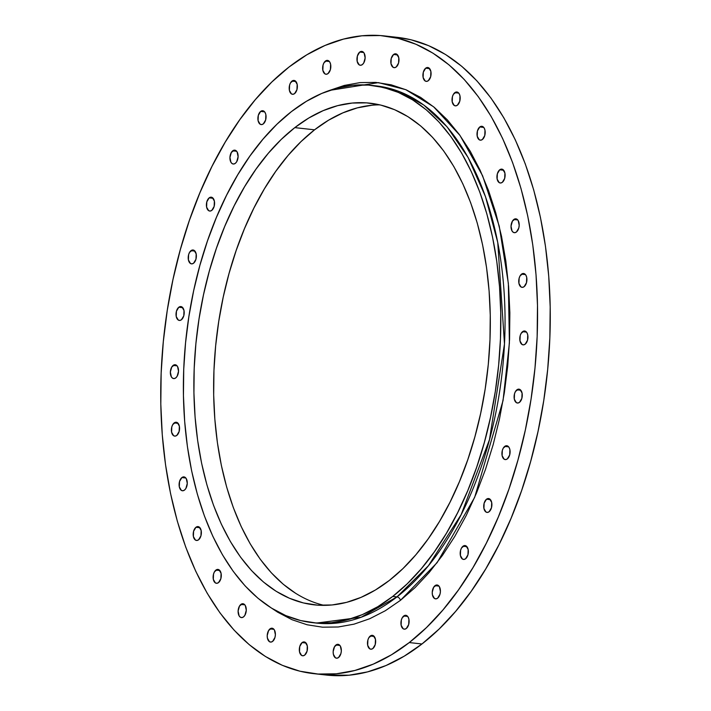 <?xml version="1.0" encoding="UTF-8"?>
<svg xmlns="http://www.w3.org/2000/svg" width="711" height="711" viewBox="0 0 711 711"><rect width="100%" height="100%" fill="white"/><g stroke="black" fill="none" stroke-linecap="round" stroke-linejoin="round"><path stroke-width="1.07" d="M215.895 570.098A6.977 4.044 96.3 0 1 217.975 569.422A6.977 4.044 96.3 0 1 221.29 575.021A6.977 4.044 96.3 0 1 218.508 582.611L220.872 578.638L221.085 573.333L219.024 569.795L217.477 569.413L214.509 571.724L213.531 574.061L213.318 579.367L215.38 582.913L216.926 583.287L218.508 582.611A6.977 4.044 96.3 0 1 216.428 583.287A6.977 4.044 96.3 0 1 213.113 577.679A6.977 4.044 96.3 0 1 215.895 570.098L219.85 570.533L215.895 570.098M240.887 604.412A6.977 4.044 96.3 0 1 242.966 603.737A6.977 4.044 96.3 0 1 246.282 609.336A6.977 4.044 96.3 0 1 243.5 616.917L244.886 615.291L246.282 610.269L245.286 605.479L244.015 604.11L242.478 603.728L239.5 606.039L238.114 611.06L239.109 615.85L240.371 617.219L241.918 617.601L243.5 616.917A6.977 4.044 96.3 0 1 241.429 617.592A6.977 4.044 96.3 0 1 238.114 611.993A6.977 4.044 96.3 0 1 240.887 604.412L244.842 604.848L240.887 604.412M269.993 628.888A6.977 4.044 96.3 0 1 272.073 628.213A6.977 4.044 96.3 0 1 275.388 633.812A6.977 4.044 96.3 0 1 272.606 641.402L274.97 637.438L275.388 634.754L274.393 629.964L273.122 628.586L271.584 628.213L268.607 630.524L267.22 635.536L267.425 638.167L269.478 641.704L271.024 642.077L272.606 641.402A6.977 4.044 96.3 0 1 270.536 642.077A6.977 4.044 96.3 0 1 267.212 636.478A6.977 4.044 96.3 0 1 269.993 628.888L273.948 629.333L269.993 628.888M302.095 642.593A6.977 4.044 96.3 0 1 304.175 641.917A6.977 4.044 96.3 0 1 307.49 647.525A6.977 4.044 96.3 0 1 304.708 655.107L307.072 651.143L307.285 645.837L305.223 642.291L303.677 641.917L302.095 642.593L299.731 646.566L299.518 651.871L301.58 655.409L303.126 655.782L304.708 655.107A6.977 4.044 96.3 0 1 302.628 655.782A6.977 4.044 96.3 0 1 299.313 650.183A6.977 4.044 96.3 0 1 302.095 642.593L306.05 643.037L302.095 642.593M335.947 645.001A6.977 4.044 96.3 0 1 338.027 644.326A6.977 4.044 96.3 0 1 341.342 649.925A6.977 4.044 96.3 0 1 338.56 657.515L340.925 653.542L341.342 650.858L340.347 646.077L339.076 644.699L337.538 644.326L334.561 646.637L333.166 651.649L333.37 654.28L335.432 657.817L336.978 658.19L338.56 657.515A6.977 4.044 96.3 0 1 336.49 658.19A6.977 4.044 96.3 0 1 333.166 652.582A6.977 4.044 96.3 0 1 335.947 645.001L339.902 645.437L335.947 645.001M370.262 636.016A6.977 4.044 96.3 0 1 372.342 635.341A6.977 4.044 96.3 0 1 375.657 640.94A6.977 4.044 96.3 0 1 372.875 648.53L375.239 644.557L375.452 639.251L373.391 635.714L371.844 635.332L368.876 637.643L367.898 639.98L367.685 645.286L369.747 648.832L371.293 649.205L372.875 648.53A6.977 4.044 96.3 0 1 370.795 649.205A6.977 4.044 96.3 0 1 367.48 643.597A6.977 4.044 96.3 0 1 370.262 636.016L374.217 636.452L370.262 636.016M403.715 615.984A6.977 4.044 96.3 0 1 405.794 615.299A6.977 4.044 96.3 0 1 409.109 620.907A6.977 4.044 96.3 0 1 406.328 628.488L408.692 624.525L408.905 619.219L408.105 617.05L406.843 615.682L405.297 615.299L402.328 617.61L401.351 619.948L401.137 625.253L403.199 628.791L404.746 629.173L406.328 628.488A6.977 4.044 96.3 0 1 404.248 629.164A6.977 4.044 96.3 0 1 400.933 623.565A6.977 4.044 96.3 0 1 403.715 615.984L407.67 616.419L403.715 615.984M435.016 585.668A6.977 4.044 96.3 0 1 437.096 584.993A6.977 4.044 96.3 0 1 440.411 590.592A6.977 4.044 96.3 0 1 437.629 598.182L439.993 594.209L440.411 591.525L439.416 586.744L438.145 585.366L436.607 584.984L433.63 587.295L432.235 592.316L432.439 594.938L434.501 598.484L436.047 598.858L437.629 598.182A6.977 4.044 96.3 0 1 435.559 598.858A6.977 4.044 96.3 0 1 432.235 593.25A6.977 4.044 96.3 0 1 435.016 585.668L438.971 586.104L435.016 585.668M462.977 546.244A6.977 4.044 96.3 0 1 465.047 545.568A6.977 4.044 96.3 0 1 468.362 551.167A6.977 4.044 96.3 0 1 465.589 558.757L467.945 554.784L468.158 549.479L466.105 545.941L464.559 545.559L461.59 547.87L460.612 550.207L460.399 555.513L462.461 559.059L463.999 559.433L465.589 558.757A6.977 4.044 96.3 0 1 463.51 559.433A6.977 4.044 96.3 0 1 460.195 553.825A6.977 4.044 96.3 0 1 462.977 546.244L466.931 546.679L462.977 546.244M486.502 499.22A6.977 4.044 96.3 0 1 488.581 498.544A6.977 4.044 96.3 0 1 491.896 504.143A6.977 4.044 96.3 0 1 489.115 511.733L491.479 507.761L491.692 502.455L489.63 498.918L488.084 498.544L486.502 499.22L484.138 503.184L483.924 508.489L485.986 512.036L487.533 512.409L489.115 511.733A6.977 4.044 96.3 0 1 487.035 512.409A6.977 4.044 96.3 0 1 483.72 506.801A6.977 4.044 96.3 0 1 486.502 499.22L490.457 499.655L486.502 499.22M504.703 446.41A6.977 4.044 96.3 0 1 506.783 445.735A6.977 4.044 96.3 0 1 510.098 451.334A6.977 4.044 96.3 0 1 507.316 458.915L509.68 454.951L509.894 449.645L509.094 447.477L507.832 446.108L506.285 445.726L503.317 448.037L502.339 450.374L502.126 455.68L504.188 459.217L505.734 459.599L507.316 458.915A6.977 4.044 96.3 0 1 505.237 459.59A6.977 4.044 96.3 0 1 501.922 453.991A6.977 4.044 96.3 0 1 504.703 446.41L508.658 446.846L504.703 446.41M516.879 389.832A6.977 4.044 96.3 0 1 518.959 389.157A6.977 4.044 96.3 0 1 522.274 394.756A6.977 4.044 96.3 0 1 519.492 402.346L521.856 398.373L522.07 393.067L520.008 389.53L518.461 389.157L515.493 391.459L514.515 393.796L514.302 399.102L516.364 402.648L517.91 403.021L519.492 402.346A6.977 4.044 96.3 0 1 517.412 403.021A6.977 4.044 96.3 0 1 514.097 397.413A6.977 4.044 96.3 0 1 516.879 389.832L520.834 390.268L516.879 389.832M522.558 331.673A6.977 4.044 96.3 0 1 524.629 330.997A6.977 4.044 96.3 0 1 527.944 336.596A6.977 4.044 96.3 0 1 525.171 344.186L527.526 340.214L527.74 334.908L526.949 332.748L525.678 331.37L524.14 330.988L521.172 333.299L520.194 335.636L519.981 340.942L522.043 344.488L523.58 344.862L525.171 344.186A6.977 4.044 96.3 0 1 523.092 344.862A6.977 4.044 96.3 0 1 519.777 339.254A6.977 4.044 96.3 0 1 522.558 331.673L526.513 332.108L522.558 331.673M521.519 274.162A6.977 4.044 96.3 0 1 523.598 273.486A6.977 4.044 96.3 0 1 526.913 279.085A6.977 4.044 96.3 0 1 524.131 286.666L526.495 282.702L526.709 277.397L525.909 275.228L524.647 273.859L523.1 273.477L520.132 275.788L519.154 278.125L518.941 283.431L521.003 286.968L522.549 287.351L524.131 286.666A6.977 4.044 96.3 0 1 522.052 287.342A6.977 4.044 96.3 0 1 518.737 281.743A6.977 4.044 96.3 0 1 521.519 274.162L525.473 274.597L521.519 274.162M513.804 219.503A6.977 4.044 96.3 0 1 515.884 218.828A6.977 4.044 96.3 0 1 519.199 224.427A6.977 4.044 96.3 0 1 516.417 232.017L518.781 228.044L519.199 225.36L518.203 220.579L516.933 219.201L515.395 218.828L512.418 221.139L511.022 226.151L512.027 230.942L513.289 232.319L514.835 232.693L516.417 232.017A6.977 4.044 96.3 0 1 514.346 232.693A6.977 4.044 96.3 0 1 511.022 227.085A6.977 4.044 96.3 0 1 513.804 219.503L517.759 219.939L513.804 219.503M499.717 169.805A6.977 4.044 96.3 0 1 501.797 169.129A6.977 4.044 96.3 0 1 505.112 174.737A6.977 4.044 96.3 0 1 502.33 182.318L504.694 178.354L504.908 173.049L502.846 169.502L501.299 169.129L499.717 169.805L497.353 173.777L497.14 179.083L499.202 182.62L500.748 183.003L502.33 182.318A6.977 4.044 96.3 0 1 500.251 182.994A6.977 4.044 96.3 0 1 496.936 177.394A6.977 4.044 96.3 0 1 499.717 169.805L503.672 170.249L499.717 169.805M479.792 126.976A6.977 4.044 96.3 0 1 481.871 126.3A6.977 4.044 96.3 0 1 485.186 131.908A6.977 4.044 96.3 0 1 482.405 139.489L484.769 135.525L484.982 130.22L484.182 128.051L482.92 126.682L481.374 126.3L479.792 126.976L477.428 130.948L477.214 136.254L479.276 139.791L480.823 140.174L482.405 139.489A6.977 4.044 96.3 0 1 480.325 140.165A6.977 4.044 96.3 0 1 477.01 134.566A6.977 4.044 96.3 0 1 479.792 126.976L483.747 127.42L479.792 126.976M454.8 92.67A6.977 4.044 96.3 0 1 456.871 91.995A6.977 4.044 96.3 0 1 460.186 97.594A6.977 4.044 96.3 0 1 457.413 105.175L459.768 101.211L459.981 95.905L459.19 93.736L457.928 92.368L456.382 91.986L453.414 94.296L452.436 96.634L452.223 101.94L454.285 105.477L455.822 105.859L457.413 105.175A6.977 4.044 96.3 0 1 455.333 105.859A6.977 4.044 96.3 0 1 452.018 100.251A6.977 4.044 96.3 0 1 454.8 92.67L458.755 93.105L454.8 92.67M425.693 68.185A6.977 4.044 96.3 0 1 427.764 67.509A6.977 4.044 96.3 0 1 431.079 73.117A6.977 4.044 96.3 0 1 428.306 80.698L430.67 76.735L430.875 71.429L428.822 67.883L427.275 67.509L425.693 68.185L423.329 72.158L423.116 77.463L425.178 81.001L426.716 81.374L428.306 80.698A6.977 4.044 96.3 0 1 426.227 81.374A6.977 4.044 96.3 0 1 422.912 75.775A6.977 4.044 96.3 0 1 425.693 68.185L429.648 68.629L425.693 68.185M393.592 54.48A6.977 4.044 96.3 0 1 395.671 53.805A6.977 4.044 96.3 0 1 398.987 59.404A6.977 4.044 96.3 0 1 396.205 66.994L398.569 63.03L398.782 57.715L396.72 54.178L395.174 53.805L393.592 54.48L391.228 58.444L391.014 63.759L393.076 67.296L394.623 67.669L396.205 66.994A6.977 4.044 96.3 0 1 394.125 67.669A6.977 4.044 96.3 0 1 390.81 62.07A6.977 4.044 96.3 0 1 393.592 54.48L397.547 54.925L393.592 54.48M359.739 52.072A6.977 4.044 96.3 0 1 361.81 51.396A6.977 4.044 96.3 0 1 365.134 57.004A6.977 4.044 96.3 0 1 362.352 64.585L363.739 62.959L365.134 57.938L364.13 53.147L362.868 51.77L361.321 51.396L359.739 52.072L357.375 56.045L357.162 61.35L359.224 64.888L360.761 65.27L362.352 64.585A6.977 4.044 96.3 0 1 360.273 65.261A6.977 4.044 96.3 0 1 356.958 59.662A6.977 4.044 96.3 0 1 359.739 52.072L363.694 52.516L359.739 52.072M325.425 61.066A6.977 4.044 96.3 0 1 327.504 60.391A6.977 4.044 96.3 0 1 330.819 65.99A6.977 4.044 96.3 0 1 328.038 73.571L330.402 69.607L330.615 64.301L329.815 62.133L328.553 60.764L327.007 60.382L324.038 62.692L323.061 65.03L322.847 70.336L324.909 73.873L326.456 74.255L328.038 73.571A6.977 4.044 96.3 0 1 325.958 74.246A6.977 4.044 96.3 0 1 322.643 68.647A6.977 4.044 96.3 0 1 325.425 61.066L329.38 61.502L325.425 61.066M291.972 81.098A6.977 4.044 96.3 0 1 294.052 80.423A6.977 4.044 96.3 0 1 297.367 86.022A6.977 4.044 96.3 0 1 294.585 93.612L296.949 89.639L297.162 84.333L295.101 80.796L293.554 80.414L290.586 82.725L289.608 85.062L289.395 90.368L291.457 93.914L293.003 94.287L294.585 93.612A6.977 4.044 96.3 0 1 292.505 94.287A6.977 4.044 96.3 0 1 289.19 88.679A6.977 4.044 96.3 0 1 291.972 81.098L295.927 81.534L291.972 81.098M260.67 111.405A6.977 4.044 96.3 0 1 262.741 110.729A6.977 4.044 96.3 0 1 266.065 116.337A6.977 4.044 96.3 0 1 263.283 123.918L265.647 119.955L265.861 114.649L265.061 112.48L263.799 111.112L262.252 110.729L260.67 111.405L258.306 115.378L258.093 120.683L260.155 124.221L261.692 124.603L263.283 123.918A6.977 4.044 96.3 0 1 261.204 124.594A6.977 4.044 96.3 0 1 257.889 118.995A6.977 4.044 96.3 0 1 260.67 111.405L264.625 111.849L260.67 111.405M232.71 150.83A6.977 4.044 96.3 0 1 234.79 150.154A6.977 4.044 96.3 0 1 238.105 155.762A6.977 4.044 96.3 0 1 235.323 163.343L236.71 161.717L238.105 156.696L237.11 151.905L235.839 150.536L234.301 150.154L231.324 152.465L229.937 157.487L230.933 162.277L232.195 163.646L233.741 164.028L235.323 163.343A6.977 4.044 96.3 0 1 233.252 164.019A6.977 4.044 96.3 0 1 229.937 158.42A6.977 4.044 96.3 0 1 232.71 150.83L236.665 151.274L232.71 150.83M209.185 197.854A6.977 4.044 96.3 0 1 211.265 197.178A6.977 4.044 96.3 0 1 214.58 202.786A6.977 4.044 96.3 0 1 211.798 210.367L214.162 206.403L214.375 201.097L212.313 197.551L210.767 197.178L209.185 197.854L206.821 201.826L206.608 207.132L208.67 210.669L210.216 211.051L211.798 210.367A6.977 4.044 96.3 0 1 209.718 211.043A6.977 4.044 96.3 0 1 206.403 205.443A6.977 4.044 96.3 0 1 209.185 197.854L213.14 198.298L209.185 197.854M190.983 250.672A6.977 4.044 96.3 0 1 193.063 249.996A6.977 4.044 96.3 0 1 196.378 255.596A6.977 4.044 96.3 0 1 193.596 263.186L195.96 259.213L196.174 253.907L194.112 250.37L192.565 249.988L189.597 252.298L188.619 254.636L188.406 259.942L190.468 263.488L192.014 263.861L193.596 263.186A6.977 4.044 96.3 0 1 191.517 263.861A6.977 4.044 96.3 0 1 188.202 258.253A6.977 4.044 96.3 0 1 190.983 250.672L194.938 251.107L190.983 250.672M178.808 307.241A6.977 4.044 96.3 0 1 180.887 306.565A6.977 4.044 96.3 0 1 184.202 312.173A6.977 4.044 96.3 0 1 181.421 319.754L183.785 315.791L183.998 310.485L181.936 306.939L180.39 306.565L178.808 307.241L176.444 311.214L176.23 316.519L178.292 320.057L179.839 320.439L181.421 319.754A6.977 4.044 96.3 0 1 179.341 320.43A6.977 4.044 96.3 0 1 176.026 314.831A6.977 4.044 96.3 0 1 178.808 307.241L182.763 307.685L178.808 307.241M173.129 365.41A6.977 4.044 96.3 0 1 175.208 364.734A6.977 4.044 96.3 0 1 178.523 370.333A6.977 4.044 96.3 0 1 175.741 377.914L177.128 376.288L178.523 371.266L177.528 366.476L176.257 365.107L174.719 364.725L171.742 367.036L170.356 372.057L171.351 376.848L172.613 378.216L174.159 378.599L175.741 377.914A6.977 4.044 96.3 0 1 173.671 378.59A6.977 4.044 96.3 0 1 170.356 372.991A6.977 4.044 96.3 0 1 173.129 365.41L177.083 365.845L173.129 365.41M174.168 422.921A6.977 4.044 96.3 0 1 176.248 422.245A6.977 4.044 96.3 0 1 179.563 427.844A6.977 4.044 96.3 0 1 176.781 435.434L179.145 431.461L179.359 426.156L177.297 422.618L175.75 422.236L172.782 424.547L171.804 426.884L171.591 432.19L173.653 435.736L175.199 436.11L176.781 435.434A6.977 4.044 96.3 0 1 174.702 436.11A6.977 4.044 96.3 0 1 171.387 430.502A6.977 4.044 96.3 0 1 174.168 422.921L178.123 423.356L174.168 422.921M195.969 527.269A6.977 4.044 96.3 0 1 198.049 526.593A6.977 4.044 96.3 0 1 201.364 532.192A6.977 4.044 96.3 0 1 198.582 539.782L200.946 535.818L201.16 530.504L199.098 526.967L197.551 526.593L195.969 527.269L193.605 531.233L193.392 536.547L195.454 540.084L197 540.458L198.582 539.782A6.977 4.044 96.3 0 1 196.503 540.458A6.977 4.044 96.3 0 1 193.188 534.85A6.977 4.044 96.3 0 1 195.969 527.269L199.924 527.713L195.969 527.269M181.883 477.57A6.977 4.044 96.3 0 1 183.953 476.894A6.977 4.044 96.3 0 1 187.277 482.502A6.977 4.044 96.3 0 1 184.496 490.083L185.882 488.457L187.277 483.436L186.273 478.645L185.011 477.268L183.465 476.894L181.883 477.57L179.519 481.543L179.305 486.848L181.367 490.386L182.905 490.768L184.496 490.083A6.977 4.044 96.3 0 1 182.416 490.759L182.398 490.759A6.977 4.044 96.3 0 1 179.101 485.16A6.977 4.044 96.3 0 1 181.883 477.57L185.838 478.014L181.883 477.57M272.091 608.474L277.672 612.189L292.141 619.761L307.143 624.773L322.563 627.191L338.232 626.986L354.007 624.16L369.738 618.73L385.264 610.767L400.444 600.342L415.135 587.544L429.186 572.506L442.473 555.38L454.853 536.316L466.22 515.502L476.459 493.141L485.471 469.447L493.167 444.651L499.478 418.983L504.348 392.703L507.716 366.058L509.556 339.307L509.858 312.707L508.605 286.506L505.823 260.964L501.522 236.328L495.763 212.829L488.59 190.699L480.076 170.142L470.3 151.372L459.35 134.566L447.343 119.875L434.394 107.441L420.628 97.398L406.159 89.826L391.157 84.813L375.737 82.396L360.068 82.6L344.293 85.436L329.691 90.377L378.412 82.627L405.777 89.666L433.594 106.774L459.973 135.419L482.6 175.75L499.255 226.205L508.356 283.422L509.396 343.031L503.041 400.613L474.646 497.398L437.158 562.605L400.444 600.342A3.484 2.471 52.1 0 0 396.969 596.902L428.422 565.725L461.155 514.631L489.479 439.647L504.481 343.937L497.753 242.451L485.48 196.609L468.131 157.522L447.05 126.807L423.765 105.006L399.742 91.719L376.181 85.88L371.951 85.409A270.251 156.855 96.3 0 1 500.464 302.504A270.251 156.855 96.3 0 1 392.739 596.431A270.251 156.855 96.3 0 1 312.236 622.614A270.251 156.855 96.3 0 1 183.731 405.519A270.251 156.855 96.3 0 1 291.448 111.591A270.251 156.855 96.3 0 1 371.951 85.409M400.444 600.342A3.484 2.471 -127.9 0 0 396.969 596.902L361.144 617.255L316.466 623.076L314.36 622.818A270.251 156.855 -83.7 0 0 316.466 623.076A270.251 156.855 -83.7 0 0 396.969 596.902L392.739 596.431L396.969 596.902A270.251 156.855 -83.7 0 0 504.694 302.975A270.251 156.855 -83.7 0 0 376.181 85.88M294.798 127.624A252.378 146.484 96.3 0 1 369.978 103.175A252.378 146.484 96.3 0 1 489.986 305.908A252.378 146.484 96.3 0 1 389.388 580.398A252.378 146.484 96.3 0 1 314.209 604.848A252.378 146.484 96.3 0 1 194.201 402.115A252.378 146.484 96.3 0 1 294.798 127.624L314.555 129.82L294.798 127.624L281.254 139.418L268.305 153.283L256.058 169.076L244.637 186.655L234.159 205.843L224.72 226.462L216.411 248.299L209.31 271.167L203.497 294.825L199.009 319.052L195.898 343.617L194.201 368.289L193.925 392.819L195.081 416.975L197.649 440.518L201.604 463.234L206.919 484.902L213.531 505.308L221.388 524.247L230.4 541.56L240.487 557.06L251.561 570.604L263.497 582.06L276.197 591.321L289.528 598.298L303.366 602.928L317.577 605.15L332.028 604.963L346.568 602.359L361.072 597.356L375.39 590.014L389.388 580.398L402.933 568.604L415.891 554.74L428.138 538.938L439.549 521.367L450.027 502.179L459.466 481.56L467.776 459.715L474.877 436.856L480.698 413.198L485.178 388.961L488.288 364.396L489.986 339.734L490.261 315.204L489.106 291.048L486.537 267.496L482.582 244.78L477.268 223.121L470.655 202.715L462.799 183.767L453.787 166.463L443.7 150.963L432.626 137.419L420.69 125.954L407.99 116.693L394.658 109.716L380.82 105.095L366.609 102.864L352.158 103.059L337.618 105.663L323.114 110.667L308.796 118.008L294.798 127.624M379.79 104.846A252.378 146.484 -83.7 0 0 314.555 129.82L301.011 141.613L288.053 155.478L275.815 171.271L264.394 188.85L253.916 208.039L244.477 228.658L236.168 250.503L229.066 273.362L223.245 297.02L218.766 321.248L215.655 345.822L213.958 370.484L213.682 395.014L214.838 419.17L217.406 442.713L221.361 465.429L226.676 487.097L233.288 507.503L241.145 526.442L250.156 543.755L260.244 559.255L271.318 572.799L283.254 584.255L295.954 593.525M320.074 674.17A320.821 186.202 -83.7 0 0 326.402 675.059A320.821 186.202 -83.7 0 0 421.97 643.979L409.269 642.566A320.821 186.202 96.3 0 1 313.702 673.646A320.821 186.202 96.3 0 1 161.157 415.935A320.821 186.202 96.3 0 1 289.03 67.021A320.821 186.202 96.3 0 1 384.598 35.941A320.821 186.202 96.3 0 1 537.143 293.652A320.821 186.202 96.3 0 1 409.269 642.566L421.97 643.979A320.821 186.202 -83.7 0 0 549.843 295.065A320.821 186.202 -83.7 0 0 397.298 37.354L384.598 35.941M397.138 37.336L411.074 39.789L428.671 45.673L445.619 54.543L461.759 66.319L476.93 80.885L491.008 98.1L503.832 117.804L515.288 139.8L525.269 163.886L533.677 189.819L540.431 217.362L545.461 246.237L548.732 276.17L550.19 306.876L549.843 338.054L547.683 369.409L543.737 400.64L538.031 431.435L530.637 461.51L521.616 490.572L511.049 518.346L499.051 544.546L485.729 568.942L471.215 591.285L455.653 611.362L439.185 628.986L421.97 643.979L404.177 656.2L385.975 665.54L367.543 671.895L349.057 675.21L326.242 675.041M323.123 605.123L324.154 605.363A252.378 146.484 -83.7 0 1 213.7 395.903A252.378 146.484 -83.7 0 1 314.555 129.82L328.553 120.203L342.871 112.862L357.375 107.859L371.915 105.255M289.03 67.021L306.823 54.8L325.025 45.46L343.457 39.105L361.943 35.79L380.314 35.55L398.373 38.385L415.971 44.26L432.919 53.129L449.059 64.905L464.23 79.472L478.307 96.687L491.132 116.391L502.588 138.396L512.569 162.472L520.976 188.415L527.731 215.948L532.761 244.824L536.032 274.757L537.489 305.463L537.143 336.641L534.983 367.996L531.037 399.226L525.331 430.031L517.937 460.106L508.916 489.168L498.349 516.933L486.351 543.133L473.028 567.529L458.515 589.872L442.953 609.949L426.484 627.573L409.269 642.566L391.477 654.787L373.275 664.127L354.842 670.482L336.356 673.797L317.986 674.037L299.926 671.211L282.329 665.327L265.381 656.457L249.241 644.681L234.07 630.115L219.992 612.9L207.168 593.196L195.712 571.2L185.731 547.115L177.323 521.181L170.569 493.638L165.539 464.763L162.268 434.83L160.81 404.124L161.157 372.946L163.317 341.591L167.263 310.36L172.969 279.565L180.363 249.49L189.384 220.428L199.951 192.654L211.949 166.454L225.271 142.058L239.785 119.715L255.347 99.638L271.815 82.014L289.03 67.021M291.448 111.591L306.441 101.3L321.772 93.434L337.298 88.075L352.878 85.284L368.342 85.08L383.567 87.471L398.382 92.421L412.656 99.887L426.253 109.805L439.043 122.079L450.89 136.583L461.697 153.185L471.349 171.715L479.756 192.006L486.839 213.851L492.527 237.047L496.767 261.372L499.522 286.586L500.748 312.458L500.455 338.72L498.642 365.134L495.309 391.441L490.51 417.384L484.28 442.722L476.681 467.198L467.776 490.59L457.671 512.667L446.455 533.214L434.225 552.038L421.116 568.951L407.243 583.793L392.739 596.431L377.745 606.723L362.414 614.588L346.888 619.939L331.317 622.729L315.844 622.943L300.629 620.552L285.804 615.602L271.531 608.127L257.933 598.209L245.144 585.944L233.297 571.44L222.49 554.838L212.838 536.307L204.43 516.017L197.347 494.172L191.659 470.975L187.42 446.65L184.673 421.427L183.438 395.565L183.731 369.302L185.553 342.889L188.877 316.582L193.676 290.63L199.907 265.301L207.514 240.816L216.411 217.424L226.516 195.356L237.741 174.808L249.961 155.985L263.079 139.072L276.952 124.221L291.448 111.591M316.466 623.076L312.236 622.614M326.402 675.059L313.702 673.646"/></g></svg>
